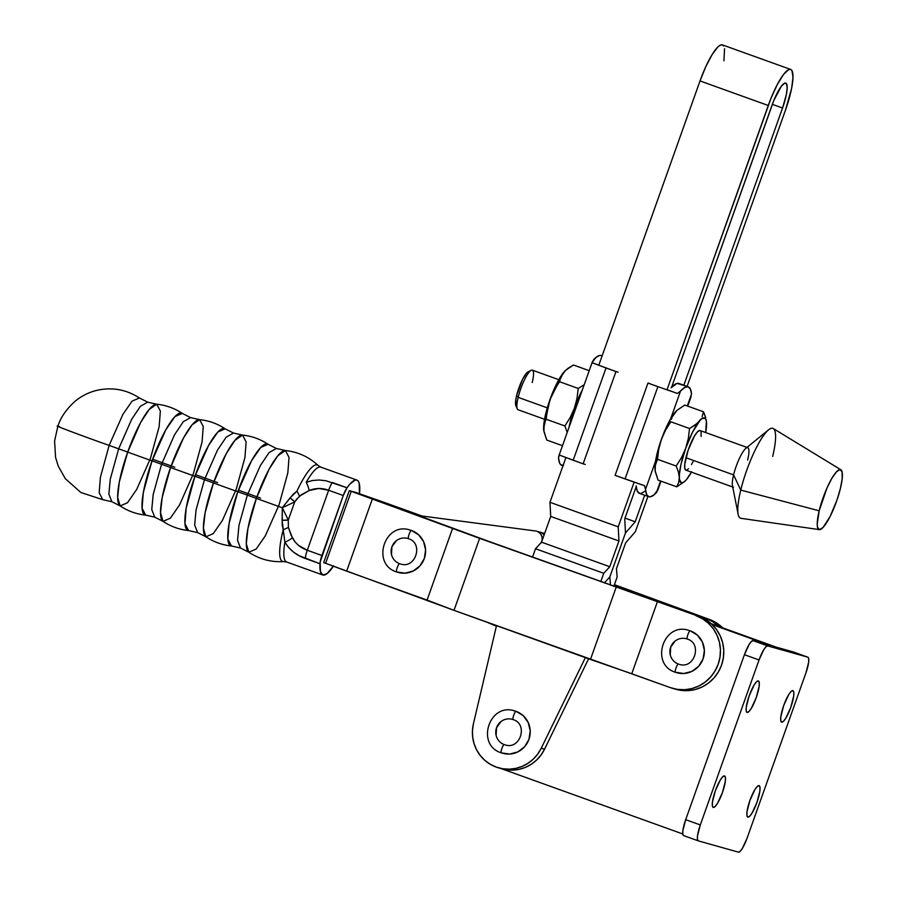 <?xml version="1.0" encoding="UTF-8"?>
<svg xmlns="http://www.w3.org/2000/svg" width="897" height="897" viewBox="0 0 897 897"><rect width="100%" height="100%" fill="white"/><g stroke="black" fill="none" stroke-linecap="round" stroke-linejoin="round"><path stroke-width="1.35" d="M504.271 744.6A4.373 0.953 109.8 0 0 501.894 748.434A4.373 0.953 109.8 0 0 501.322 752.852A4.373 0.953 -70.2 0 1 501.894 748.434A4.373 0.953 -70.2 0 1 504.271 744.6A13.264 12.95 105.7 0 1 496.321 728.386A13.264 12.95 105.7 0 1 511.851 719.215M512.31 719.338L513.151 719.607A4.373 0.953 -70.2 0 1 513.734 715.189A4.373 0.953 -70.2 0 1 516.111 711.366A4.373 0.953 109.8 0 0 513.734 715.189A4.373 0.953 109.8 0 0 513.151 719.607C528.49 724.081 520.226 750.15 505.134 744.88M496.119 735.405L496.534 727.725L501.064 721.513M503.52 753.502A22.021 21.494 -74.3 0 0 529.308 738.276A22.021 21.494 -74.3 0 0 516.111 711.366L513.701 710.659M790.672 69.45L722.444 44.895A40.87 8.892 109.8 0 0 700.019 80.932L768.258 105.487A40.87 8.892 -70.2 0 1 790.672 69.45A40.87 8.892 -70.2 0 1 785.413 110.309L791.591 88.523L793.004 77.232L791.95 70.616L790.537 69.405L788.609 69.674L783.462 74.552L777.318 84.509L771.095 98.02L666.987 389.87L768.258 105.487L700.019 80.932L705.917 66.389L712.229 54.414L717.981 46.857L720.369 45.119L722.309 44.85L723.722 46.061M625.478 532.964L609.814 576.95L610.476 585.18L609.814 576.95L625.478 532.964L635.222 521.785L625.007 518.107L635.222 521.785L644.674 495.234L635.222 521.785L625.478 532.964L624.738 518.836L636.197 486.656L624.738 518.836L625.478 532.964L609.814 576.95L625.478 532.964M613.817 586.38L617.136 577.051L616.463 568.62L625.635 542.864L635.379 531.686L647.937 496.4L635.379 531.686L625.635 542.864L616.463 568.62L617.136 577.051L613.817 586.38M683.839 385.239L782.554 108.021L772.339 104.344L782.554 108.021L683.839 385.239M772.082 105.084A24.948 5.427 -70.2 0 1 785.761 83.085A24.948 5.427 -70.2 0 1 782.554 108.021L786.321 94.723L787.185 87.828L786.546 83.791L784.505 83.219L781.365 86.202L773.808 100.52L671.629 387.19L772.082 105.084M634.134 482.149L618.212 526.864L618.941 540.981L609.769 566.736L603.759 573.295L600.766 581.693L603.759 573.295L535.52 548.74L541.541 542.18L550.713 516.425L549.973 502.298L565.895 457.605L549.973 502.298L618.212 526.864L618.941 540.981L550.713 516.425L549.973 502.298L618.212 526.864L634.134 482.149M604.298 582.96L609.814 576.95L604.298 582.96M687.102 386.416L785.413 110.309L687.102 386.416M724.552 48.707L723.924 60.828M532.538 557.127L535.52 548.74L541.541 542.18L609.769 566.736L603.759 573.295L535.52 548.74L532.538 557.127M598.759 365.326L700.019 80.932L598.759 365.326M501.883 768.774L512.579 770.119L519.139 769.323L525.474 767.339L531.372 764.21L536.619 760.051L541.059 755.005L544.546 749.219L588.6 658.779L544.546 749.219L541.205 748.289L544.546 749.219A37.147 36.25 -74.3 0 1 502.017 768.807L498.665 767.877A37.147 36.25 105.7 0 1 473.403 723.89L496.512 625.635L473.403 723.89L472.45 730.573L472.697 737.3L474.132 743.871L476.711 750.049L480.344 755.622L484.918 760.432L490.289 764.3L496.254 767.103L502.645 768.74L509.227 769.178L515.797 768.381L522.132 766.397L528.03 763.269L533.278 759.109L537.718 754.063L541.205 748.289A37.147 36.25 105.7 0 1 498.665 767.877M609.769 566.736L541.541 542.18L550.713 516.425L618.941 540.981L609.769 566.736M585.371 657.624L541.205 748.289L585.371 657.624M514.676 710.906C489.145 702.295 475.545 745.059 501.322 752.852L509.631 754.063L517.793 751.921L524.577 746.775L528.95 739.386L530.228 730.898L528.243 722.59L523.287 715.728L516.111 711.366M127.688 452.088L119.29 482.115L117.63 497.398L120.142 505.919L127.464 502.769L136.647 489.515L150.416 458.479L159.15 426.591L160.372 411.084L156.751 404.222L149.205 409.391L140.515 422.745L127.688 452.088A42.462 0.65 19.6 0 0 118.662 448.825A42.462 0.65 -160.4 0 1 127.688 452.088A54.123 11.773 109.8 0 0 120.142 505.919L111.856 501.726L108.873 494.157L110.286 479.088L118.662 448.825L131.668 419.314L140.403 406.285L147.691 402.17L140.403 406.285L131.668 419.314L118.662 448.825A42.462 0.65 19.6 0 0 109.131 445.417L122.9 414.38L132.083 401.127L139.405 397.976L147.691 402.17L156.751 404.222A54.123 11.773 109.8 0 0 127.688 452.088A55.726 0.852 19.6 0 0 152.03 460.856A55.726 0.852 -160.4 0 1 127.688 452.088M170.576 467.528L162.178 497.555L160.529 512.826L163.03 521.359L170.363 518.208L179.535 504.955L193.304 473.919L202.049 442.019L203.26 426.512L199.639 419.65L192.093 424.83L183.403 438.185L170.576 467.528A42.462 0.65 19.6 0 0 161.561 464.265A42.462 0.65 -160.4 0 1 170.576 467.528A54.123 11.773 109.8 0 0 163.03 521.359L154.755 517.165L151.761 509.597L153.174 494.527L161.561 464.265L174.556 434.753L183.291 421.713L190.579 417.598L183.291 421.713L174.556 434.753L161.561 464.265A42.462 0.65 19.6 0 0 152.03 460.856L165.799 429.82L174.971 416.556L182.304 413.416L190.579 417.598L199.639 419.65A54.123 11.773 109.8 0 0 170.576 467.528A55.726 0.852 19.6 0 0 194.918 476.285A55.726 0.852 -160.4 0 1 170.576 467.528M213.464 482.967L205.065 512.994L203.417 528.266L205.918 536.787L213.251 533.648L222.422 520.395L236.191 489.347L244.937 457.459L246.148 441.952L242.526 435.09L234.98 440.27L226.291 453.624L213.464 482.967A42.462 0.65 19.6 0 0 204.449 479.693A42.462 0.65 -160.4 0 1 213.464 482.967A54.123 11.773 109.8 0 0 205.918 536.787L197.643 532.605L194.649 525.037L196.062 509.967L204.449 479.693L217.444 450.182L226.19 437.153L233.467 433.038L226.19 437.153L217.444 450.182L204.449 479.693A42.462 0.65 19.6 0 0 194.918 476.285L208.687 445.248L217.859 431.995L225.192 428.844L233.467 433.038L242.526 435.09A54.123 11.773 109.8 0 0 213.464 482.967A55.726 0.852 19.6 0 0 237.806 491.724A55.726 0.852 -160.4 0 1 213.464 482.967M256.351 498.396L247.953 528.423L246.305 543.705L248.817 552.227L256.138 549.076L265.321 535.823L279.09 504.787L287.825 472.898L289.036 457.392L285.414 450.529L277.868 455.71L269.19 469.064L256.351 498.396A42.462 0.65 19.6 0 0 247.337 495.133A42.462 0.65 -160.4 0 1 256.351 498.396A54.123 11.773 109.8 0 0 248.817 552.227L240.531 548.033L237.548 540.465L238.961 525.395L247.337 495.133L260.332 465.621L269.078 452.593L276.366 448.478L269.078 452.593L260.332 465.621L247.337 495.133A42.462 0.65 19.6 0 0 237.806 491.724L251.575 460.688L260.758 447.435L268.08 444.284L276.366 448.478L285.414 450.529A54.123 11.773 109.8 0 0 256.351 498.396A55.726 0.852 19.6 0 0 282.308 507.736A55.726 0.852 -160.4 0 1 256.351 498.396M399.636 563.72A4.373 0.953 109.8 0 0 397.259 567.543A4.373 0.953 109.8 0 0 396.687 571.961A4.373 0.953 -70.2 0 1 397.259 567.543A4.373 0.953 -70.2 0 1 399.636 563.72A13.264 12.95 105.7 0 1 391.686 547.506A13.264 12.95 105.7 0 1 407.216 538.323M407.675 538.447L408.516 538.716A4.373 0.953 -70.2 0 1 409.099 534.309A4.373 0.953 -70.2 0 1 411.476 530.475A4.373 0.953 109.8 0 0 409.099 534.309A4.373 0.953 109.8 0 0 408.516 538.716C423.855 543.19 415.591 569.259 400.499 563.989M709.28 619.39L705.939 618.448A38.212 37.293 105.7 0 1 718.889 626.487L712.532 621.599L705.939 618.448L709.28 619.39L614.423 584.676L709.28 619.39A38.212 37.293 -74.3 0 1 722.668 627.855L715.884 622.54L709.28 619.39M120.142 505.919C127.901 511.088 136.422 514.16 145.695 515.113A54.123 11.773 -70.2 0 1 152.03 460.856A42.462 0.65 -160.4 0 1 161.561 464.265L153.174 494.527L151.761 509.597L154.755 517.165L145.695 515.113L142.074 508.251L143.285 492.745L152.03 460.856A54.123 11.773 -70.2 0 1 182.304 413.416C174.545 408.247 166.023 405.175 156.751 404.222M152.602 459.253A55.726 0.852 -160.4 0 1 174.758 467.236M163.03 521.359C170.789 526.528 179.31 529.589 188.583 530.553A54.123 11.773 -70.2 0 1 194.918 476.285A42.462 0.65 -160.4 0 1 204.449 479.693L196.062 509.967L194.649 525.037L197.643 532.605L188.583 530.553L184.961 523.691L186.184 508.184L194.918 476.285A54.123 11.773 -70.2 0 1 225.192 428.844C217.433 423.676 208.911 420.615 199.639 419.65M195.49 474.692A55.726 0.852 -160.4 0 1 217.646 482.676M205.918 536.787C213.677 541.967 222.198 545.028 231.471 545.993A54.123 11.773 -70.2 0 1 237.806 491.724A42.462 0.65 -160.4 0 1 247.337 495.133L238.961 525.395L237.548 540.465L240.531 548.033L231.471 545.993L227.849 539.131L229.071 523.624L237.806 491.724A54.123 11.773 -70.2 0 1 268.08 444.284C260.321 439.115 251.799 436.054 242.526 435.09M238.378 490.132A55.726 0.852 -160.4 0 1 260.534 498.115M57.857 426.288L54.594 440.954L55.569 457.369L58.215 466.07L65.335 478.695L80.853 492.498L102.807 499.674L99.186 492.812L100.397 477.316L109.131 445.417C79.766 435.034 48.068 423.059 59.594 426.692C48.068 423.059 79.766 435.034 109.131 445.417L122.9 414.38L132.083 401.127L139.405 397.976C126.23 389.444 111.979 386.921 96.652 390.397C88.68 392.381 81.526 395.969 75.18 401.183C66.344 409.144 60.57 417.509 57.857 426.288L59.594 426.692M283.553 561.578A51.264 11.156 -70.2 0 1 283.228 529.645L284.887 542.214A50.411 10.966 109.8 0 0 286.704 562.015L283.665 561.567A51.264 11.156 -70.2 0 1 283.228 529.645L282.207 525.093L282.308 507.736L293.218 494.157L296.918 491.186A51.264 11.156 -70.2 0 1 318.11 465.431M678.412 664.049A4.373 0.953 109.8 0 0 676.035 667.884A4.373 0.953 109.8 0 0 675.463 672.302A4.373 0.953 -70.2 0 1 676.035 667.884A4.373 0.953 -70.2 0 1 678.412 664.049A13.264 12.95 105.7 0 1 670.463 647.836A13.264 12.95 105.7 0 1 686.003 638.664M686.452 638.787L687.304 639.056A4.373 0.953 -70.2 0 1 687.876 634.639A4.373 0.953 -70.2 0 1 690.253 630.815A4.373 0.953 109.8 0 0 687.876 634.639A4.373 0.953 109.8 0 0 687.304 639.056C702.643 643.53 694.379 669.588 679.276 664.329M677.661 672.952A22.021 21.494 -74.3 0 0 703.45 657.725A22.021 21.494 -74.3 0 0 690.253 630.815L687.842 630.109M675.475 672.302L683.783 673.512L691.946 671.371L698.729 666.224L703.091 658.835L704.38 650.347L702.396 642.039L697.429 635.177L690.253 630.815M670.261 654.855L670.676 647.174L675.206 640.963M356.916 480.108L320.834 467.135L318.222 465.532A51.264 11.156 -70.2 0 0 296.918 491.186A10.618 4.25 58.3 0 1 299.463 496.209A10.618 4.25 -121.7 0 0 296.918 491.186L290.079 497.88A10.618 2.388 35.7 0 1 294.732 501.894L290.079 497.88L282.308 507.736L294.732 501.894L299.463 496.209L309.207 490.502L318.816 488.484L328.65 490.255L307.29 550.242L298.566 545.387L295.046 541.923L291.11 535.24L288.374 527.335L288.285 520.002L294.732 501.894L282.308 507.736L288.285 520.002L294.732 501.894L296.896 498.833L301.717 494.527L309.207 490.502A10.618 3.027 -106.5 0 0 306.213 482.306A50.411 10.966 109.8 0 1 320.834 467.124A50.411 10.966 109.8 0 0 306.213 482.306L312.414 480.523L319.052 480.007L325.802 480.714L347.016 487.777A50.411 10.966 -70.2 0 1 356.916 480.108A50.411 10.966 -70.2 0 1 359.719 491.343A10.618 2.31 -70.2 0 1 359.405 493.709L359.226 483.438L358.228 481.151L356.748 480.063L354.831 480.198L349.897 484.1L347.016 487.777L343.271 495.525L320.151 562.06L320.442 571.658L322.931 575.044L327.147 573.542L333.606 565.839M672.75 688.403A38.212 37.293 105.7 0 1 670.272 687.607L677.37 689.389L684.68 689.703L691.923 688.56L698.841 686.003L705.143 682.112L710.603 677.056L715.01 671.023L718.183 664.251L720.011 656.985L720.414 649.518L719.383 642.129L716.961 635.098L713.238 628.707L708.361 623.202L702.508 618.784L695.904 615.622A38.212 37.293 105.7 0 1 718.609 662.984A38.212 37.293 105.7 0 1 672.75 688.403L676.091 689.345A38.212 37.293 -74.3 0 0 721.95 663.926A38.212 37.293 -74.3 0 0 699.245 616.564L479.626 538.357L349.314 490.614L323.682 562.61L349.314 490.614L355.997 492.498L488.562 541.306L699.245 616.564L705.849 619.726L711.702 624.144L716.58 629.649L720.313 636.04L722.735 643.059L723.756 650.448L723.352 657.927L721.524 665.193L718.351 671.965L713.945 677.997L708.484 683.054L702.183 686.945L695.276 689.501L688.021 690.645L675.946 689.3M284.887 542.214A50.411 10.966 109.8 0 0 286.692 562.004L322.763 574.988A50.411 10.966 -70.2 0 1 319.96 563.753L299.15 555.725L293.42 552.003L288.621 547.495L284.887 542.214C289.473 549.839 296.29 555.265 305.339 558.495L319.96 563.753A10.618 2.31 -70.2 0 1 321.911 555.512L307.29 550.242L328.65 490.255L343.271 495.525L321.911 555.512L307.29 550.242A10.618 2.31 109.8 0 0 305.339 558.495A10.618 2.31 -70.2 0 1 307.29 550.242C300.641 547.921 295.662 543.773 292.355 537.808A10.618 3.218 145.3 0 1 284.887 542.214A10.618 3.218 -34.7 0 0 292.355 537.808L288.374 527.335A10.618 4.474 160.4 0 1 283.228 529.645L284.887 542.214M333.392 566.198A10.618 2.31 -70.2 0 1 332.664 567.33A50.411 10.966 -70.2 0 1 322.763 574.988M102.807 499.674L99.186 492.812L100.397 477.316L109.131 445.417A42.462 0.65 -160.4 0 1 118.662 448.825L110.286 479.088L108.873 494.157L111.856 501.726L102.807 499.674M306.213 482.306A10.618 3.027 73.5 0 1 309.207 490.502C315.531 487.901 322.023 487.822 328.65 490.255A10.618 2.31 -70.2 0 1 332.395 482.508A10.618 2.31 109.8 0 0 328.65 490.255L343.271 495.525A10.618 2.31 -70.2 0 1 347.016 487.777L332.395 482.508M283.228 529.645A10.618 4.474 -19.6 0 0 288.374 527.335L288.285 520.002A10.618 2.691 -176.6 0 1 282.118 520.238L283.228 529.645M288.285 520.002L282.308 507.736L282.118 520.238L288.285 520.002M357.948 493.204L385.654 502.914L357.948 493.204M614.333 584.911L705.939 618.448L661.437 602.963L634.684 592.233L634.246 593.455L634.684 592.233L614.333 584.911M422.072 516.022L385.654 502.914L422.072 516.022M352.656 491.556L358.542 493.675L349.314 490.614L351.265 491.321L325.622 563.305L453.994 610.341L670.272 687.607L631.768 673.759L657.4 601.764L631.768 673.759L590.461 659.452L616.093 587.468L590.461 659.452L453.994 610.341L479.626 538.357L453.994 610.341L427.073 600.082L452.705 528.098L427.073 600.082L346.657 571.142L372.289 499.147L346.657 571.142L325.622 563.305L351.265 491.321L479.626 538.357L699.245 616.564L488.562 541.306L352.656 491.556M323.682 562.61L325.622 563.305L323.682 562.61M398.873 572.622A22.021 21.494 -74.3 0 0 424.673 557.385A22.021 21.494 -74.3 0 0 411.476 530.475L409.066 529.768M410.041 530.015C384.51 521.404 370.91 564.168 396.687 571.961L404.995 573.172L413.158 571.041L419.942 565.884L424.315 558.495L425.593 550.007L423.608 541.698L418.652 534.836L411.476 530.475M391.484 554.525L391.899 546.834L396.429 540.633M516.795 406.431L515.652 405.04L515.977 398.571L516.616 395.555L518.163 397.36L516.616 395.555A18.389 4.003 109.8 0 0 515.842 405.646L517.289 408.909A21.046 4.575 -70.2 0 1 518.163 397.36L547.293 407.843L518.163 397.36A21.046 4.575 109.8 0 0 518.062 409.761L544.535 419.28M840.87 469.759A31.844 6.929 -70.2 0 1 840.433 488.383L842.216 478.572L842.104 471.945L840.119 469.535L836.576 471.71L831.99 478.112L827.068 487.8L819.174 510.797A31.844 6.929 -70.2 0 1 840.87 469.759L773.292 428.542A47.765 10.394 109.8 0 0 740.754 490.087A47.765 10.394 -70.2 0 1 768.583 429.82L745.856 448.343A21.046 4.575 109.8 0 0 733.589 474.894L685.925 457.739A21.046 4.575 109.8 0 0 685.824 470.129L733.488 487.284A21.046 4.575 -70.2 0 1 733.589 474.894A21.046 4.575 109.8 0 0 732.445 485.58L738.164 514.34A47.765 10.394 -70.2 0 1 740.754 490.087L733.589 474.894L740.754 490.087A47.765 10.394 109.8 0 0 740.978 518.331L819.32 529.622A31.844 6.929 -70.2 0 1 819.174 510.797L740.754 490.087L819.174 510.797L817.212 524.397L817.503 527.234L819.488 529.645L823.042 527.481L830.084 516.549L837.036 499.909L840.433 488.383A31.844 6.929 -70.2 0 1 819.32 529.622M679.197 392.236L680.543 391.014A58.585 12.749 -70.2 0 1 688.089 386.775L678.726 383.411A58.585 12.749 109.8 0 0 671.068 387.773L677.157 383.378L688.089 386.775L684.747 387.448L680.543 391.014L670.653 418.787L676.641 410.635A34.501 7.501 109.8 0 0 674.981 412.407A34.501 7.501 109.8 0 0 670.653 418.787L680.543 391.014L677.459 393.458L679.197 392.236M667.043 389.713L677.459 393.458L657.893 386.641L625.041 478.92L644.595 485.737L645.504 489.426L655.539 461.26L645.504 489.426L644.595 485.737L615.095 475.343L625.041 478.92L657.893 386.641L677.459 393.458L667.043 389.713M601.136 355.481L602.134 355.84L601.136 355.481A58.585 12.749 109.8 0 0 593.601 359.719L592.11 362.736L598.815 365.157L592.11 362.736L595.799 357.589L599.588 355.447L601.136 355.481A58.585 12.749 109.8 0 1 601.326 355.537L602.134 355.829M543.806 430.739L543.672 426.041L545.208 415.984L551.588 395.241L560.322 377.088L563.664 372.345L567.936 368.387L573.452 365.001L589.217 370.674L573.452 365.001L565.626 370.293L560.905 376.841L559.526 381.718L578.24 388.457L577.006 398.436L574.383 408.236A34.501 7.501 -70.2 0 0 569.046 427.297L574.383 408.236L582.366 389.915A34.501 7.501 -70.2 0 0 574.383 408.236L570.268 417.408L564.875 425.974L546.172 419.247L547.405 409.189L550.018 399.468L554.178 390.217L559.526 381.718L578.24 388.457L584.216 384.712L578.24 388.457L577.006 398.436L574.383 408.236L570.268 417.408L564.875 425.974L546.172 419.247L544.244 423.642L543.885 431.334L546.733 440.035L562.497 445.708L546.733 440.035L543.761 430.459A34.501 7.501 109.8 0 0 543.773 430.56M567.229 432.399L564.875 425.974L567.229 432.399M563.664 372.345L565.323 370.573A34.501 7.501 109.8 0 0 563.664 372.345A34.501 7.501 109.8 0 0 550.018 399.468A34.501 7.501 109.8 0 0 543.616 428.62L550.018 399.468L563.664 372.345M543.885 431.334L543.616 428.62A34.501 7.501 109.8 0 0 543.761 430.459M563.529 465.487L560.692 464.691L559.683 463.2L558.551 458.132L559.246 455.014L573.183 460.251L606.036 367.972L592.11 362.736L592.67 361.099M558.674 456.562L558.551 458.132A58.585 12.749 109.8 0 0 561.791 465.397L562.968 465.823M592.11 362.736L615.981 371.56L606.036 367.972L573.183 460.251L583.128 463.839L615.981 371.56L583.128 463.839L559.246 455.014M585.259 464.433L583.128 463.839M618.123 372.154L615.981 371.56M687.293 405.971L691.509 394.097L690.387 389.029L688.089 386.775A58.585 12.749 -70.2 0 1 688.279 386.831A58.585 12.749 -70.2 0 1 691.509 394.097L687.293 405.971M644.999 491.208L641.142 493.406L639.572 493.384L637.251 491.085L636.13 485.894A58.585 12.749 109.8 0 0 639.382 493.328L648.744 496.691A58.585 12.749 -70.2 0 1 645.504 489.426L646.636 494.494L648.923 496.747L650.482 496.781L654.272 494.651L657.961 489.493L656.469 492.509A58.585 12.749 -70.2 0 1 648.744 496.691M688.279 386.831L678.917 383.468A58.585 12.749 109.8 0 0 678.726 383.411M660.562 481.005L656.469 492.509L660.562 481.005M647.959 383.064L657.893 386.641L647.959 383.064L615.095 475.343L647.959 383.064L650.09 383.658M655.124 470.802L655.539 461.26A34.501 7.501 109.8 0 0 654.933 468.683A34.501 7.501 109.8 0 0 655.079 470.521A34.501 7.501 109.8 0 0 655.09 470.622M673.4 414.605L676.943 410.355L684.77 405.063L676.943 410.355L672.223 416.914L673.4 414.605M671.382 419.314L672.223 416.914L671.382 419.314M668.052 425.952L670.844 421.781L689.558 428.519L688.324 438.498L685.7 448.298L681.585 457.481L676.192 466.036L678.401 471.934L679.309 477.451A34.501 7.501 -70.2 0 1 685.7 448.298A34.501 7.501 -70.2 0 1 699.346 421.175A34.501 7.501 -70.2 0 1 706.455 421.377A34.501 7.501 -70.2 0 1 706.589 423.216A34.501 7.501 -70.2 0 1 705.67 432.545L706.41 421.097L705.367 418.383L702.25 418.417L695.063 425.133L689.558 428.519L688.324 438.498L685.7 448.298L692.462 432.32L700.916 418.977L697.384 423.238L689.558 428.519L670.844 421.781L665.496 430.28L668.052 425.952M663.231 434.821L661.336 439.53A34.501 7.501 109.8 0 0 655.539 461.26L659.396 445.316L663.231 434.821M670.653 418.787A34.501 7.501 109.8 0 0 661.336 439.53L670.653 418.787M691.419 472.147A34.501 7.501 -70.2 0 1 686.553 479.491L686.553 479.491A34.501 7.501 -70.2 0 1 684.904 481.252A34.501 7.501 -70.2 0 1 679.309 477.451L678.681 482.44L676.764 486.836L658.05 480.097L655.079 470.521M655.202 471.407L655.057 466.115L657.49 459.309L658.723 449.251L661.336 439.53L658.723 449.251L657.49 459.309L655.057 466.115L655.202 471.407L658.05 480.097L676.764 486.836L684.781 481.364M691.654 471.732L686.564 479.48L683.649 482.25L681.384 482.833L679.489 479.57L679.354 474.872L680.89 464.814L685.7 448.298L681.585 457.481L676.192 466.036L657.49 459.309L676.192 466.036L678.401 471.934L679.309 477.451L678.681 482.44L676.764 486.836L684.59 481.543M702.104 416.679L703.483 411.79L702.104 416.679M704.717 414.773L703.483 411.79L684.77 405.063L703.483 411.79L705.681 417.677L704.717 414.773M706.32 420.491L706.444 421.276M701.151 436.447L701.073 432.062M700.568 430.896L699.772 430.47L697.418 431.906L694.39 436.144L688.167 450.126L684.747 464.231L684.826 468.604L686.127 470.196M687.192 469.849L688.481 468.761M691.509 464.523L693.134 461.54M768.583 429.82A47.765 10.394 -70.2 0 1 772.642 456.472M747.739 447.693L700.075 430.538A21.046 4.575 109.8 0 0 685.925 457.739L733.589 474.894A21.046 4.575 -70.2 0 1 747.739 447.693A21.046 4.575 -70.2 0 1 747.638 460.083M558.797 379.689L532.325 370.158A21.046 4.575 109.8 0 0 518.163 397.36A21.046 4.575 -70.2 0 1 531.181 370.315L527.985 371.907A18.389 4.003 109.8 0 0 516.616 395.555L522.592 379.285L526.662 372.973L528.714 371.728M531.181 370.315A21.046 4.575 -70.2 0 1 532.224 382.548M541.07 542.999L542.192 539.781L541.9 536.384L540.229 533.457L537.516 531.517A7.961 7.77 105.7 0 0 535.565 530.99L418.607 515.562L535.565 530.99A7.961 7.77 105.7 0 1 537.516 531.517L544.602 533.58A7.961 7.77 -74.3 0 0 544.199 533.401L540.857 532.459A7.961 7.77 105.7 0 1 544.087 535.027A7.961 7.77 -74.3 0 0 540.857 532.459L537.516 531.517A7.961 7.77 105.7 0 1 541.463 542.259M496.377 626.184L486.69 622.103L496.377 626.184M540.857 532.459A7.961 7.77 -74.3 0 0 539.972 532.145A7.961 7.77 105.7 0 1 540.857 532.459M544.199 533.401A7.961 7.77 -74.3 0 0 543.313 533.087L536.619 531.203M724.496 775.916A16.718 3.633 -70.2 0 1 724.552 775.939A16.718 3.633 -70.2 0 1 722.365 792.78A16.718 3.633 -70.2 0 1 713.283 807.412L712.375 805.842L712.442 802.109L715.38 790.683L720.381 779.841L722.735 776.746L724.496 775.916L725.415 777.497L725.337 781.231L722.399 792.656L717.409 803.499L715.055 806.594L713.283 807.412A16.718 3.633 -70.2 0 1 713.227 807.401A16.718 3.633 -70.2 0 1 715.425 790.56A16.718 3.633 -70.2 0 1 724.496 775.916M758.324 680.946A16.718 3.633 -70.2 0 1 758.38 680.958A16.718 3.633 -70.2 0 1 756.182 697.799A16.718 3.633 -70.2 0 1 747.111 712.431L746.192 710.861L746.27 707.128L749.208 695.702L754.198 684.86L756.552 681.765L758.324 680.946L759.243 682.516L759.165 686.25L756.227 697.675L751.238 708.518L748.883 711.613L747.111 712.431A16.718 3.633 -70.2 0 1 747.055 712.42A16.718 3.633 -70.2 0 1 749.253 695.579A16.718 3.633 -70.2 0 1 758.324 680.946M759.053 785.626A16.718 3.633 -70.2 0 1 759.109 785.649A16.718 3.633 -70.2 0 1 756.911 802.49A16.718 3.633 -70.2 0 1 747.84 817.122L746.921 815.552L746.999 811.819L749.937 800.393L754.926 789.551L757.281 786.456L759.053 785.626L759.972 787.207L759.894 790.941L756.956 802.367L751.966 813.209L749.612 816.304L747.84 817.122A16.718 3.633 -70.2 0 1 747.784 817.111A16.718 3.633 -70.2 0 1 749.982 800.27A16.718 3.633 -70.2 0 1 759.053 785.626M792.87 690.645A16.718 3.633 -70.2 0 1 792.926 690.668A16.718 3.633 -70.2 0 1 790.728 707.509A16.718 3.633 -70.2 0 1 781.657 722.141L780.738 720.571L780.816 716.838L783.754 705.412L788.743 694.57L791.098 691.475L792.87 690.645L793.789 692.226L793.71 695.96L790.773 707.385L785.783 718.228L783.429 721.323L781.657 722.141A16.718 3.633 -70.2 0 1 781.601 722.13A16.718 3.633 -70.2 0 1 783.799 705.289A16.718 3.633 -70.2 0 1 792.87 690.645M500.795 768.471L682.796 833.975L500.795 768.471M769.828 645.347L712.207 624.615L769.828 645.347L753.11 640.649L769.828 645.347M711.276 623.751L776.51 647.23L793.228 651.928L807.849 657.187L767.731 645.918L753.11 640.649A15.922 3.465 109.8 0 0 744.42 654.709L685.678 819.679L700.299 824.937L697.507 835.813L697.429 839.379L698.303 840.87L738.433 852.15L698.303 840.87A15.922 3.465 -70.2 0 1 698.258 840.859A15.922 3.465 -70.2 0 1 700.299 824.937L759.041 659.968L700.299 824.937L685.678 819.679L744.42 654.709L749.174 644.382L751.417 641.433L753.11 640.649L767.731 645.918L766.038 646.703L763.796 649.641L759.041 659.968L744.42 654.709L759.041 659.968A15.922 3.465 -70.2 0 1 767.731 645.918L807.849 657.187A15.922 3.465 -70.2 0 1 807.905 657.209A15.922 3.465 -70.2 0 1 805.854 673.131L808.657 662.244L808.724 658.69L807.849 657.187L793.228 651.928L776.51 647.23L711.276 623.751M738.433 852.15L740.115 851.365L742.357 848.427L747.111 838.09L805.854 673.131L747.111 838.09A15.922 3.465 -70.2 0 1 738.433 852.15M683.682 835.612L682.808 834.109L682.886 830.555L685.678 819.679A15.922 3.465 109.8 0 0 683.637 835.6A15.922 3.465 109.8 0 0 683.682 835.612L698.202 840.837M501.322 752.852L502.757 753.312M283.665 561.567C271.006 562.318 259.39 559.201 248.817 552.227M688.829 630.356C663.287 621.744 649.686 664.509 675.463 672.302L676.91 672.761M318.222 465.532C308.949 456.898 298.017 451.897 285.414 450.529M396.687 571.961L398.122 572.421M592.379 361.783L558.865 455.889M691.195 396.351L687.719 406.128M660.999 481.162L657.692 490.446M683.637 835.6L698.258 840.859M807.905 657.209L793.284 651.94"/></g></svg>
